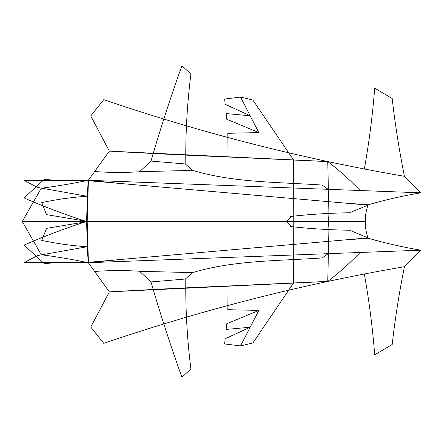 <?xml version="1.0" encoding="UTF-8"?>
<svg xmlns="http://www.w3.org/2000/svg" width="443" height="443" viewBox="0 0 443 443"><rect width="100%" height="100%" fill="white"/><g stroke="black" fill="none" stroke-linecap="round" stroke-linejoin="round"><path stroke-width="0.33" stroke-dasharray="2.21 1.66" d=""/><path stroke-width="0.66" d="M103.773 343.353C202.069 309.823 302.292 284.262 404.431 266.68L420.85 250.184C403.13 247.227 385.565 243.24 368.15 238.212C366.084 232.63 365.17 227.06 365.403 221.5C365.17 215.94 366.084 210.37 368.15 204.788L340.362 202.706L368.089 205.103L83.937 180.307M103.773 99.647C202.069 133.177 302.292 158.738 404.431 176.32L420.85 192.816C403.13 195.773 385.565 199.76 368.15 204.788M90.732 115.972L103.795 99.592M41.31 254.836L22.25 221.5L41.31 188.164M41.277 188.247C56.333 186.298 72.01 183.646 88.323 180.284L109.332 151.129L90.776 115.922M84.081 180.318L89.508 180.794M89.492 180.788L121.598 183.596M121.46 183.579L88.323 180.284L87.864 206.643M359.5 189.875C349.405 179.47 338.829 170.034 327.759 161.562L109.332 151.129M404.431 176.32C399.209 150.393 395.123 124.45 392.171 98.496L374.706 88.174C372.591 115.213 369.146 142.07 364.379 168.733M420.85 192.816L88.323 180.284C73.87 181.298 59.157 180.954 44.178 179.254M328.961 215.076L328.368 189.471L322.305 185.085M322.321 185.069C279.024 182.018 234.264 182.926 192.633 170.394L185.384 163.999M185.429 163.988L151.008 161.069C160.288 128.985 170.594 97.211 181.923 65.752L190.9 73.992M94.193 171.507C109.039 172.637 124.14 172.726 139.501 171.779L151.008 161.069M185.811 164.475C185.434 134.129 187.134 103.955 190.911 73.948M291.738 226.678L286.815 221.5L291.738 216.322M290.137 216.505C309.856 214.296 329.658 213.05 349.527 212.767M349.588 212.767L368.089 205.103M328.379 189.466L327.759 161.562M328.966 214.141L328.335 221.5L328.966 228.859M41.277 254.753C56.333 256.702 72.01 259.354 88.323 262.716L87.061 246.757L37.932 255.489M328.911 161.673L293.587 160.028L293.814 221.5L87.797 221.5L87.061 246.757L87.864 228.632M24.044 197.899C44.51 206.87 65.331 214.739 86.496 221.5L88.323 180.284L24.509 180.583M87.864 214.368L87.061 196.243L37.932 187.511M104.482 206.953L87.864 206.953M104.482 214.069L87.864 214.069M252.859 100.018L293.587 160.028L227.752 156.994C189.886 155.415 150.404 153.461 109.299 151.129M240.538 97.078L258.834 132.573L226.711 119.222L226.157 113.574L250.223 115.778L225.177 104.271L224.607 99.049L240.538 97.078L252.848 100.018M228.106 156.972L227.796 133.31M24.033 197.927L44.339 179.282M24.47 180.561L37.838 187.561M87.952 246.806C72.292 245.799 56.887 243.656 41.725 240.372M41.72 202.601L46.598 214.65L87.819 221.506L46.598 228.35L41.72 240.399M258.834 132.573L227.802 133.31M192.633 170.394L139.556 171.685M90.732 327.028L103.795 343.408M121.46 259.421L88.323 262.716L109.332 291.871L90.776 327.078M368.15 238.212L340.362 240.294L368.089 237.897L83.937 262.693M84.081 262.682L89.508 262.206M89.492 262.212L121.598 259.404M359.5 253.125C349.405 263.53 338.829 272.966 327.759 281.438L109.332 291.871M404.431 266.68C399.209 292.607 395.123 318.55 392.171 344.504L374.706 354.826C372.591 327.787 369.146 300.93 364.379 274.267M420.85 250.184L88.323 262.716L87.864 236.357M328.961 227.923L328.368 253.529L322.305 257.915M322.321 257.931C279.024 260.982 234.264 260.074 192.633 272.606L185.384 279.001M185.429 279.012L151.008 281.931C160.288 314.015 170.594 345.789 181.923 377.248L190.9 369.008M94.193 271.493C109.039 270.363 124.14 270.274 139.501 271.221L151.008 281.931M185.811 278.525C185.434 308.871 187.134 339.045 190.911 369.052M290.137 226.495C309.856 228.704 329.658 229.95 349.527 230.233M349.588 230.233L368.089 237.897M328.379 253.534L327.759 281.438M88.323 180.284L87.061 196.243L87.797 221.5M24.044 245.101C44.51 236.13 65.331 228.261 86.496 221.5L88.323 262.716C73.87 261.702 59.157 262.046 44.178 263.746M104.482 236.047L87.864 236.047M104.482 228.931L87.864 228.931M328.911 281.327L227.752 286.006C189.886 287.585 150.404 289.539 109.299 291.871M151.927 221.5L365.403 221.5L272.212 221.5L293.814 221.5L293.587 282.972L252.859 342.982M240.538 345.922L258.834 310.427L226.711 323.778L226.157 329.426L250.223 327.222L225.177 338.729L224.607 343.951L240.538 345.922L252.848 342.982M228.106 286.028L227.796 309.69M24.033 245.073L44.339 263.718M88.323 262.716L24.509 262.417M24.47 262.439L37.838 255.439M87.952 196.194C72.292 197.201 56.887 199.344 41.725 202.628M258.834 310.427L227.802 309.69M192.633 272.606L139.556 271.315M151.794 221.5L22.15 221.5"/></g></svg>
